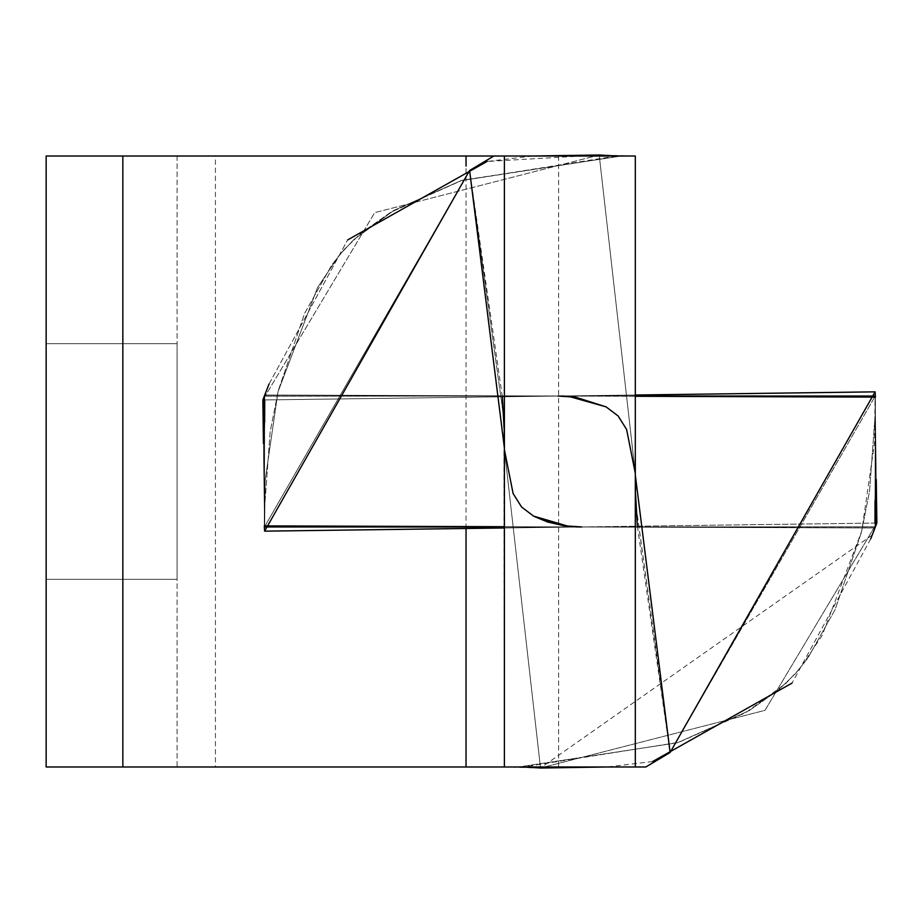 <?xml version="1.0" encoding="UTF-8"?>
<svg xmlns="http://www.w3.org/2000/svg" width="923" height="923" viewBox="0 0 923 923"><rect width="100%" height="100%" fill="white"/><g stroke="black" fill="none" stroke-linecap="round" stroke-linejoin="round"><path stroke-width="0.69" stroke-dasharray="4.62 3.46" d="M635.797 498.916L635.312 473.361L599.2 154.995L635.312 473.361L635.312 766.99L635.312 156.01L493.874 156.01L504.396 156.01L493.874 156.01L504.396 156.01L504.396 449.639L540.509 768.005L504.396 766.99L503.9 423.899L504.396 449.639L540.509 768.005L504.396 449.639L504.396 156.01L504.396 766.99L515.346 766.99L504.396 766.99L504.396 156.01L493.874 156.01L469.599 170.49L503.6 416.896L469.599 170.49L493.874 156.01L469.599 170.49L264.37 527.114L264.301 525.891L264.37 527.114L264.301 525.891L264.37 527.114L469.599 170.49L264.601 531.152L264.324 427.003L264.37 527.114L875.408 526.814L874.958 527.968L876.85 523.041L874.958 527.968L875.408 526.814L504.396 526.998L875.35 526.964L875.35 523.064M872.212 535.075L540.509 768.005L504.396 449.639L504.396 766.99L540.509 768.005L518.253 767.036L677.39 742.784L749.084 710.675L778.527 689.942L795.534 673.513L807.648 658.411L835.096 609.63L861.39 532.49L869.547 491.255L875.339 412.362L875.108 391.848L875.408 397.109L875.108 391.848L262.859 399.959L264.751 395.032L262.859 399.959L264.751 395.032L262.859 399.959L635.312 395.021M637.366 526.214L670.11 752.51L645.823 766.99L635.312 766.99L645.823 766.99L670.11 752.51L636.109 506.104M532.583 156.01L487.056 161.467L599.2 154.995L635.312 473.361L635.312 766.99L635.312 156.01L635.312 473.361L599.2 154.995L635.312 156.01L599.2 154.995L621.456 155.964L460.981 180.666L394.017 210.329L353.878 239.542L339.156 255.336L317.558 287.538L277.961 391.963L265.132 480.41L264.601 531.152L876.85 523.041L874.958 527.968L876.85 523.041L504.396 527.979M635.324 475.045L635.324 476.66M635.543 490.701L635.659 494.82M493.874 156.01L635.312 156.01L558.623 156.01L558.623 766.99L645.823 766.99L670.11 752.51L636.143 506.808M636.039 504.546L635.312 473.361L635.312 156.01L635.312 766.99M504.385 447.955L504.385 446.34M504.166 432.299L504.05 428.18M502.343 396.786L469.599 170.49M177.078 156.01L177.078 766.99L215.428 766.99L215.428 156.01L46.15 156.01L46.15 766.99L177.078 766.99L177.078 156.01M504.396 156.01L504.396 766.99M177.078 343.668L46.15 343.668L46.15 579.332L46.15 343.668L46.15 579.332L46.15 343.668L46.15 579.332L46.15 343.668L46.15 579.332L46.15 343.668L46.15 579.332L46.15 343.668L177.078 343.668L177.078 579.332L177.078 343.668L46.15 343.668L177.078 343.668L177.078 579.332L46.15 579.332L177.078 579.332L177.078 343.668L46.15 343.668L177.078 343.668L177.078 579.332L46.15 579.332L177.078 579.332L177.078 343.668L46.15 343.668L177.078 343.668L177.078 579.332L46.15 579.332L177.078 579.332L177.078 343.668L46.15 343.668L177.078 343.668L177.078 579.332L46.15 579.332L177.078 579.332L177.078 343.668M177.078 579.332L46.15 579.332L177.078 579.332M645.823 766.99L515.346 766.99L645.823 766.99M876.573 502.539L875.292 406.143L876.85 523.041L765.017 710.341L540.509 768.005L765.017 710.341L876.85 523.041L876.573 502.574L876.85 523.041L581.802 526.952M870.689 538.951L792.072 683.066M652.653 761.533L607.126 766.99M670.11 752.51L875.339 395.886L875.35 415.662L875.339 395.886L670.11 752.51L875.108 391.848L875.339 412.362L869.547 491.255L861.39 532.49L835.096 609.63L807.648 658.411L795.534 673.513L778.527 689.942L749.084 710.675L677.39 742.784L518.253 767.036L677.39 742.784L749.084 710.675L778.527 689.942L795.534 673.513L807.648 658.411L835.096 609.63L861.39 532.49L869.547 491.255L875.339 412.362L875.108 391.848L262.859 399.959L263.136 420.426L262.859 399.959L875.108 391.848L874.577 442.59L861.747 531.037L822.151 635.462L800.553 667.664L785.831 683.458L745.692 712.671L678.728 742.334L523.399 766.99M599.2 154.995L374.692 212.659L262.859 399.959L374.692 212.659L599.2 154.995M269.02 384.049L347.636 239.934L269.02 384.049M875.281 527.137L874.958 527.968L579.598 526.964L874.958 527.968L874.981 523.076M264.428 395.863L264.751 395.032L560.111 396.036L264.751 395.032L264.728 399.924M558.623 766.99L215.428 766.99M558.623 156.01L215.428 156.01M466.046 528.487L466.046 166.094M504.396 526.71L579.598 526.964L504.396 526.71M264.359 426.403L264.543 526.964M504.396 526.998L264.37 527.114L264.359 507.338L264.301 525.891L579.586 526.964L264.301 525.891L264.359 507.338L264.301 525.891M875.166 396.036L875.35 496.597M264.359 399.936L264.359 396.036L875.339 395.886L875.385 495.997L875.339 395.886L875.35 415.662L875.408 397.109L875.35 415.662L875.408 397.109L264.751 395.032L875.408 397.109M875.05 500.693L875.292 406.143L874.958 527.968L579.586 526.964L874.958 527.968L875.292 406.143L876.273 479.545L875.292 406.143L874.958 527.968M875.408 526.814L875.396 523.064L875.408 526.814L580.117 526.964L875.408 526.814L875.35 413.619L875.408 526.814M635.312 396.002L264.301 396.186L264.301 399.936L264.301 396.186L875.339 395.886M616.31 156.01L460.981 180.666L394.017 210.329L353.878 239.542L339.156 255.336L317.558 287.538L277.961 391.963L265.132 480.41L264.601 531.152L264.37 510.638L270.162 431.745L278.308 390.51L304.602 313.37L332.061 264.589L344.175 249.487L361.181 233.058L390.625 212.325L462.319 180.216L621.456 155.964L462.319 180.216L390.625 212.325L361.181 233.058L344.175 249.487L332.061 264.589L304.602 313.37L278.308 390.51L270.162 431.745L264.37 510.638L264.601 531.152L581.825 526.952L264.601 531.152M264.647 422.307L264.416 516.857L263.436 443.455L264.416 516.857L264.751 395.032L264.416 516.857L263.436 443.455L264.416 516.857L264.751 395.032M504.396 449.639L513.096 493.505L521.564 507.004L533.598 516.119M533.656 516.153L534.544 516.615M564.138 525.822L570.91 526.595M572.514 526.71L575.94 526.895M580.694 526.964L581.525 526.952M264.359 526.964L875.35 526.964L875.35 396.036L264.359 396.036L264.359 526.964M567.437 526.248L569.341 526.456M876.85 523.041L581.836 526.952M575.571 397.178L572.26 396.752M567.195 396.29L564.518 396.14M264.301 396.186L264.359 509.381L264.301 396.186M263.136 420.461L262.859 399.959"/><path stroke-width="1.38" d="M504.385 447.955L469.599 170.49L493.874 156.01L635.312 156.01L635.312 766.99L466.046 766.99L466.046 528.487M523.399 766.99L540.509 768.005L607.126 766.99M503.6 416.896L503.9 423.899L503.6 416.896M635.324 475.045L670.11 752.51L645.823 766.99L635.312 766.99M616.31 156.01L599.2 154.995L532.583 156.01M636.109 506.104L635.797 498.916M635.324 476.66L635.543 490.701M635.659 494.82L635.693 495.732M635.693 495.916L637.366 526.214M636.143 506.808L636.039 504.546M504.385 446.34L504.166 432.299M504.05 428.18L504.016 427.268M504.016 427.084L502.343 396.786M122.84 156.01L122.84 766.99L46.15 766.99L46.15 156.01L493.874 156.01M504.396 766.99L504.396 156.01M876.573 502.539L876.273 479.545L876.85 523.041L870.689 538.951M792.072 683.066L652.653 761.533M264.301 525.891L264.601 531.152L264.37 527.114L264.601 531.152L469.599 170.49M875.408 397.109L875.108 391.848L875.339 395.886L875.108 391.848L670.11 752.51M263.136 420.461L263.436 443.455L262.859 399.959L269.02 384.049L264.751 395.032M347.636 239.934L487.056 161.467L347.636 239.934M876.85 523.041L875.281 527.137M874.958 527.968L872.212 535.075M635.312 395.021L875.108 391.848L875.339 395.886M262.859 399.959L264.428 395.863M122.84 766.99L466.046 766.99M466.046 166.094L466.046 156.01M504.396 449.639L513.096 493.505L521.564 507.004L533.598 516.119L568.753 526.387L581.825 526.952L564.126 525.81L533.598 516.119L521.564 507.004L513.096 493.505L504.396 449.639L513.096 493.505L521.564 507.004L533.598 516.119L567.437 526.248M264.532 525.891L504.396 526.71L264.532 525.891M504.396 526.998L264.543 526.964M264.601 531.152L504.396 527.979M875.396 523.064L875.385 495.997L875.396 523.064M875.35 523.064L875.35 496.597M874.981 523.076L875.05 500.693M575.571 397.178L606.111 406.881L618.145 415.996L626.613 429.495L635.312 473.361L626.613 429.495L618.145 415.996L606.111 406.881L568.833 396.405L557.873 396.048L575.583 397.19L606.111 406.881L618.145 415.996L626.613 429.495L635.312 473.291L626.613 429.495L618.145 415.996L606.111 406.881L575.583 397.19L558.138 396.048M875.177 397.109L635.312 396.29L875.177 397.109M635.312 396.002L875.166 396.036M264.301 399.936L264.324 427.003L264.301 399.936M264.359 399.936L264.359 426.403M264.728 399.924L264.647 422.307M534.544 516.615L547.593 521.98M547.616 521.991L564.138 525.822M570.91 526.595L572.514 526.71M575.94 526.895L580.694 526.964M569.341 526.456L581.836 526.952M572.26 396.752L567.195 396.29M564.518 396.14L558.461 396.048"/></g></svg>
